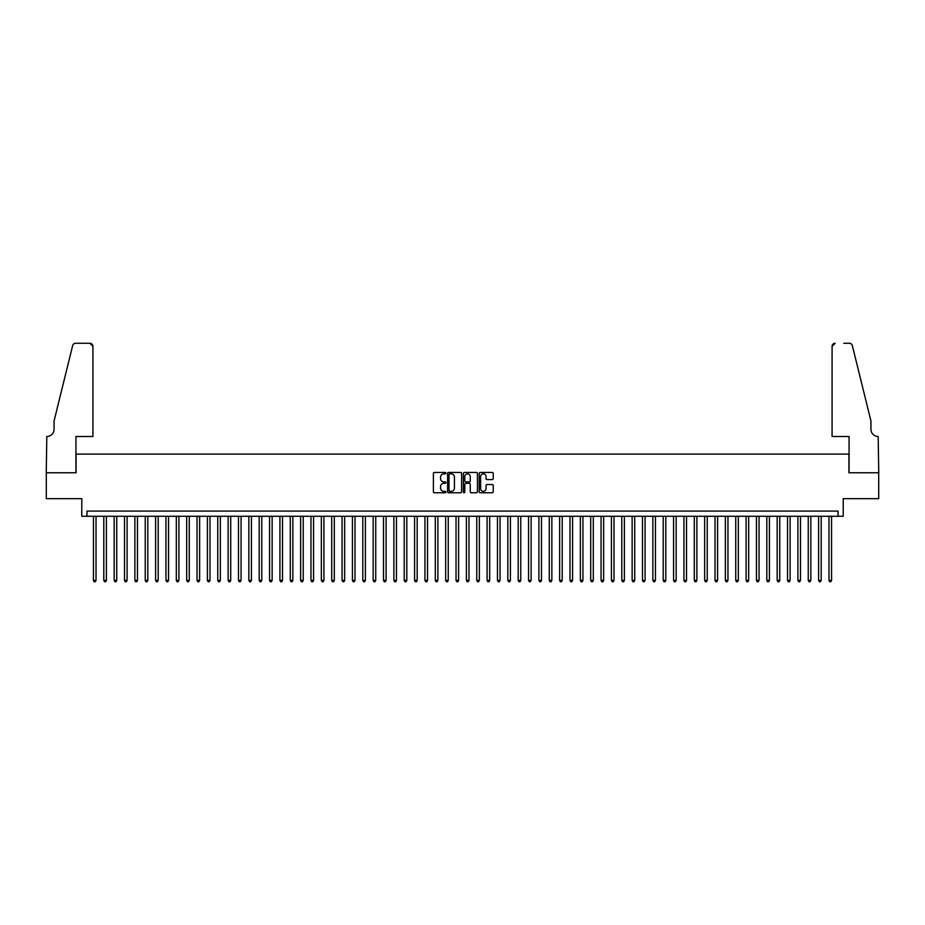 <?xml version="1.0" encoding="UTF-8"?>
<svg xmlns="http://www.w3.org/2000/svg" width="925" height="925" viewBox="0 0 925 925"><rect width="100%" height="100%" fill="white"/><g stroke="black" fill="none" stroke-linecap="round" stroke-linejoin="round"><path stroke-width="1.39" d="M445.919 473.137A0.717 0.717 0 0 0 445.214 472.432L434.415 472.432A1.018 1.018 0 0 0 433.397 473.45L433.397 491.753A1.018 1.018 0 0 0 434.415 492.771L445.214 492.771A0.717 0.717 0 0 0 445.919 492.054A0.717 0.717 0 0 0 445.214 491.348L443.815 491.348A3.249 3.249 0 0 1 440.566 488.088L440.566 486.562A3.249 3.249 0 0 1 443.815 483.312L445.214 483.312A0.717 0.717 0 0 0 445.919 482.596A0.717 0.717 0 0 0 445.214 481.89L443.815 481.89A3.249 3.249 0 0 1 440.566 478.63L440.566 477.103A3.249 3.249 0 0 1 443.815 473.854L445.214 473.854A0.717 0.717 0 0 0 445.919 473.137M492.216 479.601A1.018 1.018 0 0 0 493.233 478.583L493.233 473.45A1.018 1.018 0 0 0 492.216 472.432L480.214 472.432A1.018 1.018 0 0 0 479.208 473.45L479.208 491.753A1.018 1.018 0 0 0 480.214 492.771L492.216 492.771A1.018 1.018 0 0 0 493.233 491.753L493.233 485.544A1.018 1.018 0 0 0 492.216 484.527L487.082 484.527A1.018 1.018 0 0 0 486.064 485.544L486.064 488.62A2.717 2.717 0 0 1 483.347 491.348A2.717 2.717 0 0 1 480.63 488.62L480.63 476.572A2.717 2.717 0 0 1 483.347 473.854A2.717 2.717 0 0 1 486.064 476.572L486.064 478.583A1.018 1.018 0 0 0 487.082 479.601L492.216 479.601M838.038 516.266L843.218 516.266L843.218 498.656L878.704 498.656L878.704 472.756L848.919 472.756L848.919 454.106L76.081 454.106L76.081 472.756L46.296 472.756L46.296 498.656L81.782 498.656L81.782 516.266L838.038 516.266L838.038 511.086L86.962 511.086L86.962 516.266M461.61 473.45A1.018 1.018 0 0 0 460.592 472.432L448.59 472.432A1.018 1.018 0 0 0 447.573 473.45L447.573 491.753A1.018 1.018 0 0 0 448.59 492.771L460.592 492.771A1.018 1.018 0 0 0 461.61 491.753L461.61 473.45M464.408 472.432L476.41 472.432A1.018 1.018 0 0 1 477.427 473.45L477.427 491.753A1.018 1.018 0 0 1 476.41 492.771L471.276 492.771A1.018 1.018 0 0 1 470.258 491.753L470.258 484.33A1.018 1.018 0 0 0 469.241 483.312L465.83 483.312A1.018 1.018 0 0 0 464.812 484.33L464.812 492.054A0.717 0.717 0 0 1 464.107 492.771A0.717 0.717 0 0 1 463.39 492.054L463.39 473.45A1.018 1.018 0 0 1 464.408 472.432M449.712 473.854A0.717 0.717 0 0 0 449.007 474.56L449.007 490.632A0.717 0.717 0 0 0 449.712 491.348L451.192 491.348A3.249 3.249 0 0 0 454.441 488.088L454.441 477.103A3.249 3.249 0 0 0 451.192 473.854L449.712 473.854M470.258 476.618A2.717 2.717 0 0 0 467.53 473.901A2.717 2.717 0 0 0 464.812 476.618L464.812 480.873A1.018 1.018 0 0 0 465.83 481.89L469.241 481.89A1.018 1.018 0 0 0 470.258 480.873L470.258 476.618M93.437 516.266L93.437 580.391L96.027 580.391L96.027 516.266M96.027 580.391L95.252 581.744L94.211 581.744L93.437 580.391M92.916 436.496L92.916 346.366A3.11 3.11 0 0 0 89.818 343.256L75.677 343.256A3.11 3.11 0 0 0 72.659 345.626L54.066 420.956L54.066 429.246A7.25 7.25 0 0 1 46.817 436.496L46.25 472.756L75.931 472.756L75.931 436.496L92.916 436.496L92.916 346.366L89.818 343.256L81.215 343.256M72.659 345.626C73.445 343.915 73.445 343.915 72.659 345.626C73.445 343.915 73.445 343.915 72.659 345.626M54.066 429.246A7.25 7.25 0 0 1 46.817 436.496M832.084 436.496L832.084 346.366L832.084 436.496L849.069 436.496L849.069 472.756L878.75 472.756L878.183 436.496A7.25 7.25 0 0 1 870.934 429.246A7.25 7.25 0 0 0 878.183 436.496M865.233 397.854L852.341 345.626L870.934 420.956L870.934 429.246M843.785 343.256L849.323 343.256A3.11 3.11 0 0 1 852.341 345.626C851.555 343.915 851.555 343.915 852.341 345.626C851.555 343.915 851.555 343.915 852.341 345.626M835.183 343.256A3.11 3.11 0 0 0 832.084 346.366L835.183 343.256M103.797 516.266L103.797 580.391L106.387 580.391L106.387 516.266M106.387 580.391L105.612 581.744L104.571 581.744L103.797 580.391M114.157 516.266L114.157 580.391L116.747 580.391L116.747 516.266M116.747 580.391L115.972 581.744L114.931 581.744L114.157 580.391M124.517 516.266L124.517 580.391L127.107 580.391L127.107 516.266M127.107 580.391L126.332 581.744L125.291 581.744L124.517 580.391M134.877 516.266L134.877 580.391L137.467 580.391L137.467 516.266M137.467 580.391L136.692 581.744L135.651 581.744L134.877 580.391M145.237 516.266L145.237 580.391L147.827 580.391L147.827 516.266M147.827 580.391L147.052 581.744L146.011 581.744L145.237 580.391M155.597 516.266L155.597 580.391L158.187 580.391L158.187 516.266M158.187 580.391L157.412 581.744L156.371 581.744L155.597 580.391M165.957 516.266L165.957 580.391L168.547 580.391L168.547 516.266M168.547 580.391L167.772 581.744L166.731 581.744L165.957 580.391M176.317 516.266L176.317 580.391L178.907 580.391L178.907 516.266M178.907 580.391L178.132 581.744L177.091 581.744L176.317 580.391M186.677 516.266L186.677 580.391L189.267 580.391L189.267 516.266M189.267 580.391L188.492 581.744L187.451 581.744L186.677 580.391M197.037 516.266L197.037 580.391L199.627 580.391L199.627 516.266M199.627 580.391L198.852 581.744L197.811 581.744L197.037 580.391M207.397 516.266L207.397 580.391L209.987 580.391L209.987 516.266M209.987 580.391L209.212 581.744L208.171 581.744L207.397 580.391M217.757 516.266L217.757 580.391L220.347 580.391L220.347 516.266M220.347 580.391L219.572 581.744L218.531 581.744L217.757 580.391M228.117 516.266L228.117 580.391L230.707 580.391L230.707 516.266M230.707 580.391L229.932 581.744L228.891 581.744L228.117 580.391M238.477 516.266L238.477 580.391L241.067 580.391L241.067 516.266M241.067 580.391L240.28 581.744L239.251 581.744L238.477 580.391M248.837 516.266L248.837 580.391L251.427 580.391L251.427 516.266M251.427 580.391L250.64 581.744L249.611 581.744L248.837 580.391M259.197 516.266L259.197 580.391L261.787 580.391L261.787 516.266M261.787 580.391L261 581.744L259.971 581.744L259.197 580.391M269.557 516.266L269.557 580.391L272.147 580.391L272.147 516.266M272.147 580.391L271.36 581.744L270.331 581.744L269.557 580.391M279.917 516.266L279.917 580.391L282.507 580.391L282.507 516.266M282.507 580.391L281.72 581.744L280.691 581.744L279.917 580.391M290.277 516.266L290.277 580.391L292.867 580.391L292.867 516.266M292.867 580.391L292.08 581.744L291.051 581.744L290.277 580.391M300.625 516.266L300.625 580.391L303.215 580.391L303.215 516.266M303.215 580.391L302.44 581.744L301.411 581.744L300.625 580.391M310.985 516.266L310.985 580.391L313.575 580.391L313.575 516.266M313.575 580.391L312.8 581.744L311.771 581.744L310.985 580.391M321.345 516.266L321.345 580.391L323.935 580.391L323.935 516.266M323.935 580.391L323.16 581.744L322.131 581.744L321.345 580.391M331.705 516.266L331.705 580.391L334.295 580.391L334.295 516.266M334.295 580.391L333.52 581.744L332.491 581.744L331.705 580.391M342.065 516.266L342.065 580.391L344.655 580.391L344.655 516.266M344.655 580.391L343.88 581.744L342.851 581.744L342.065 580.391M352.425 516.266L352.425 580.391L355.015 580.391L355.015 516.266M355.015 580.391L354.24 581.744L353.211 581.744L352.425 580.391M362.785 516.266L362.785 580.391L365.375 580.391L365.375 516.266M365.375 580.391L364.6 581.744L363.571 581.744L362.785 580.391M373.145 516.266L373.145 580.391L375.735 580.391L375.735 516.266M375.735 580.391L374.96 581.744L373.92 581.744L373.145 580.391M383.505 516.266L383.505 580.391L386.095 580.391L386.095 516.266M386.095 580.391L385.32 581.744L384.28 581.744L383.505 580.391M393.865 516.266L393.865 580.391L396.455 580.391L396.455 516.266M396.455 580.391L395.68 581.744L394.64 581.744L393.865 580.391M404.225 516.266L404.225 580.391L406.815 580.391L406.815 516.266M406.815 580.391L406.04 581.744L405 581.744L404.225 580.391M414.585 516.266L414.585 580.391L417.175 580.391L417.175 516.266M417.175 580.391L416.4 581.744L415.36 581.744L414.585 580.391M424.945 516.266L424.945 580.391L427.535 580.391L427.535 516.266M427.535 580.391L426.76 581.744L425.72 581.744L424.945 580.391M435.305 516.266L435.305 580.391L437.895 580.391L437.895 516.266M437.895 580.391L437.12 581.744L436.08 581.744L435.305 580.391M445.665 516.266L445.665 580.391L448.255 580.391L448.255 516.266M448.255 580.391L447.48 581.744L446.44 581.744L445.665 580.391M456.025 516.266L456.025 580.391L458.615 580.391L458.615 516.266M458.615 580.391L457.84 581.744L456.8 581.744L456.025 580.391M466.385 516.266L466.385 580.391L468.975 580.391L468.975 516.266M468.975 580.391L468.2 581.744L467.16 581.744L466.385 580.391M476.745 516.266L476.745 580.391L479.335 580.391L479.335 516.266M479.335 580.391L478.56 581.744L477.52 581.744L476.745 580.391M487.105 516.266L487.105 580.391L489.695 580.391L489.695 516.266M489.695 580.391L488.92 581.744L487.88 581.744L487.105 580.391M497.465 516.266L497.465 580.391L500.055 580.391L500.055 516.266M500.055 580.391L499.28 581.744L498.24 581.744L497.465 580.391M507.825 516.266L507.825 580.391L510.415 580.391L510.415 516.266M510.415 580.391L509.64 581.744L508.6 581.744L507.825 580.391M518.185 516.266L518.185 580.391L520.775 580.391L520.775 516.266M520.775 580.391L520 581.744L518.96 581.744L518.185 580.391M528.545 516.266L528.545 580.391L531.135 580.391L531.135 516.266M531.135 580.391L530.36 581.744L529.32 581.744L528.545 580.391M538.905 516.266L538.905 580.391L541.495 580.391L541.495 516.266M541.495 580.391L540.72 581.744L539.68 581.744L538.905 580.391M549.265 516.266L549.265 580.391L551.855 580.391L551.855 516.266M551.855 580.391L551.08 581.744L550.04 581.744L549.265 580.391M559.625 516.266L559.625 580.391L562.215 580.391L562.215 516.266M562.215 580.391L561.429 581.744L560.4 581.744L559.625 580.391M569.985 516.266L569.985 580.391L572.575 580.391L572.575 516.266M572.575 580.391L571.789 581.744L570.76 581.744L569.985 580.391M580.345 516.266L580.345 580.391L582.935 580.391L582.935 516.266M582.935 580.391L582.149 581.744L581.12 581.744L580.345 580.391M590.705 516.266L590.705 580.391L593.295 580.391L593.295 516.266M593.295 580.391L592.509 581.744L591.48 581.744L590.705 580.391M601.065 516.266L601.065 580.391L603.655 580.391L603.655 516.266M603.655 580.391L602.869 581.744L601.84 581.744L601.065 580.391M611.425 516.266L611.425 580.391L614.015 580.391L614.015 516.266M614.015 580.391L613.229 581.744L612.2 581.744L611.425 580.391M621.785 516.266L621.785 580.391L624.375 580.391L624.375 516.266M624.375 580.391L623.589 581.744L622.56 581.744L621.785 580.391M632.133 516.266L632.133 580.391L634.723 580.391L634.723 516.266M634.723 580.391L633.949 581.744L632.92 581.744L632.133 580.391M642.493 516.266L642.493 580.391L645.083 580.391L645.083 516.266M645.083 580.391L644.309 581.744L643.28 581.744L642.493 580.391M652.853 516.266L652.853 580.391L655.443 580.391L655.443 516.266M655.443 580.391L654.669 581.744L653.64 581.744L652.853 580.391M663.213 516.266L663.213 580.391L665.803 580.391L665.803 516.266M665.803 580.391L665.029 581.744L664 581.744L663.213 580.391M673.573 516.266L673.573 580.391L676.163 580.391L676.163 516.266M676.163 580.391L675.389 581.744L674.36 581.744L673.573 580.391M683.933 516.266L683.933 580.391L686.523 580.391L686.523 516.266M686.523 580.391L685.749 581.744L684.72 581.744L683.933 580.391M694.293 516.266L694.293 580.391L696.883 580.391L696.883 516.266M696.883 580.391L696.109 581.744L695.068 581.744L694.293 580.391M704.653 516.266L704.653 580.391L707.243 580.391L707.243 516.266M707.243 580.391L706.469 581.744L705.428 581.744L704.653 580.391M715.013 516.266L715.013 580.391L717.603 580.391L717.603 516.266M717.603 580.391L716.829 581.744L715.788 581.744L715.013 580.391M725.373 516.266L725.373 580.391L727.963 580.391L727.963 516.266M727.963 580.391L727.189 581.744L726.148 581.744L725.373 580.391M735.733 516.266L735.733 580.391L738.323 580.391L738.323 516.266M738.323 580.391L737.549 581.744L736.508 581.744L735.733 580.391M746.093 516.266L746.093 580.391L748.683 580.391L748.683 516.266M748.683 580.391L747.909 581.744L746.868 581.744L746.093 580.391M756.453 516.266L756.453 580.391L759.043 580.391L759.043 516.266M759.043 580.391L758.269 581.744L757.228 581.744L756.453 580.391M766.813 516.266L766.813 580.391L769.403 580.391L769.403 516.266M769.403 580.391L768.629 581.744L767.588 581.744L766.813 580.391M777.173 516.266L777.173 580.391L779.763 580.391L779.763 516.266M779.763 580.391L778.989 581.744L777.948 581.744L777.173 580.391M787.533 516.266L787.533 580.391L790.123 580.391L790.123 516.266M790.123 580.391L789.349 581.744L788.308 581.744L787.533 580.391M797.893 516.266L797.893 580.391L800.483 580.391L800.483 516.266M800.483 580.391L799.709 581.744L798.668 581.744L797.893 580.391M808.253 516.266L808.253 580.391L810.843 580.391L810.843 516.266M810.843 580.391L810.069 581.744L809.028 581.744L808.253 580.391M818.613 516.266L818.613 580.391L821.203 580.391L821.203 516.266M821.203 580.391L820.429 581.744L819.388 581.744L818.613 580.391M828.973 516.266L828.973 580.391L831.563 580.391L831.563 516.266M831.563 580.391L830.789 581.744L829.748 581.744L828.973 580.391"/></g></svg>
